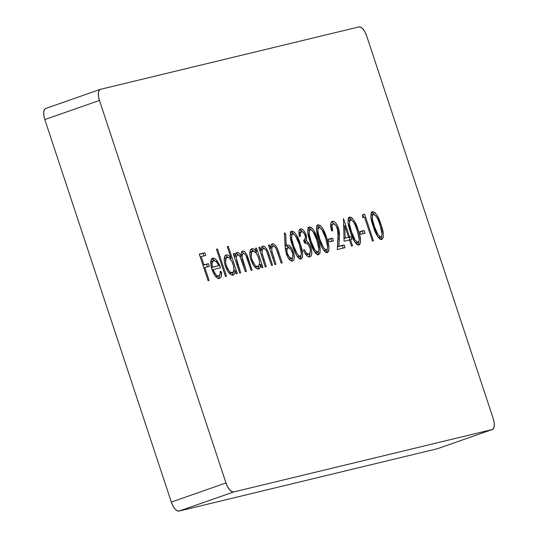 <?xml version="1.0" encoding="UTF-8"?>
<svg xmlns="http://www.w3.org/2000/svg" width="538" height="538" viewBox="0 0 538 538"><rect width="100%" height="100%" fill="white"/><g stroke="black" fill="none" stroke-linecap="round" stroke-linejoin="round"><path stroke-width="0.81" d="M437.555 448.672L178.972 511.1L177.069 510.73L174.951 508.887L172.933 505.848L171.333 502.075L44.829 119.564L43.887 115.63L43.739 112.139L44.419 109.624L45.811 108.454A10.612 4.418 70.7 0 0 45.636 108.508A10.612 4.418 70.7 0 0 44.829 119.564L99.463 100.438L225.967 482.949L99.463 100.438L98.521 96.504L98.373 93.013L99.053 90.498L100.445 89.328L359.028 26.9L360.931 27.27L363.049 29.113L365.067 32.152L366.667 35.925L493.171 418.436L494.113 422.37L494.261 425.861L493.581 428.376L492.189 429.546L233.606 491.974L231.703 491.604L229.585 489.762L227.567 486.722L225.967 482.949L171.333 502.075A10.612 4.418 70.7 0 0 178.972 511.1L233.606 491.974A10.612 4.418 -109.3 0 1 225.967 482.949L171.333 502.075L44.829 119.564L99.463 100.438A10.612 4.418 -109.3 0 1 100.27 89.382A10.612 4.418 -109.3 0 1 100.445 89.328L359.028 26.9A10.612 4.418 -109.3 0 1 366.667 35.925L493.171 418.436A10.612 4.418 -109.3 0 1 492.364 429.492A10.612 4.418 -109.3 0 1 492.189 429.546L437.555 448.672L178.972 511.1L233.606 491.974L492.189 429.546L437.555 448.672A10.612 4.418 70.7 0 0 437.73 448.618A10.612 4.418 70.7 0 0 437.898 448.551M362.746 217.587L364.502 217.164L372.41 241.064L373.433 240.816L364.623 214.185L362.518 214.696L362.746 217.587L364.502 217.164L372.41 241.064L373.433 240.816L364.623 214.185L362.518 214.696L362.746 217.587M358.907 245.066C361.24 242.625 361.005 237.641 358.214 230.123L357.225 230.472L358.214 230.123C355.988 222.456 353.13 218.105 349.646 217.063L349.646 217.063C347.353 219.538 347.629 224.514 350.467 231.992C352.632 239.625 355.443 243.983 358.907 245.066L359.787 244.494L360.595 241.535L360.157 237.177L358.214 230.123L354.448 221.152L351.986 217.937L350.749 217.157L349.397 217.144L348.207 218.865L348.106 222.712L350.91 233.324L354.811 242.033L356.943 244.474L359.088 245.005M332.444 221.219L332.081 221.347L332.444 221.219C330.325 222.281 330.063 225.536 331.664 230.99L332.686 230.748C331.59 226.915 331.791 224.655 333.298 223.963L334.34 224.104L336.102 225.799L338.146 231.212L337.326 249.538L345.073 247.668L344.165 244.931L338.859 246.216L339.491 233.741L338.927 229.719L337.239 225.287L335.631 222.866L333.943 221.421L332.444 221.219L331.213 222.201L330.648 224.454L331.664 230.99L332.686 230.748L332 226.162L332.417 224.628L333.298 223.963C334.844 223.835 336.263 225.435 337.555 228.764L338.099 237.446L337.326 249.538L345.073 247.668L344.165 244.931L338.859 246.216L339.364 238.415L338.51 228.3C336.694 223.431 334.67 221.071 332.444 221.219L332.235 221.286M327.326 252.685C329.659 250.244 329.431 245.267 326.633 237.749L325.645 238.099L326.633 237.749C324.407 230.082 321.549 225.731 318.066 224.689L318.066 224.689C315.779 227.164 316.048 232.14 318.886 239.618C321.058 247.251 323.869 251.609 327.326 252.685L328.785 250.896L328.92 247.063L326.633 237.749L322.867 228.778L320.406 225.563L318.066 224.689L316.828 225.893L316.452 229.47L318.886 239.618L321.354 246.162L323.237 249.659L325.362 252.093L327.514 252.631M305.059 239.262L304.824 241.475L306.647 240.836L306.162 235.032L305.174 235.382L306.162 235.032C304.434 230.721 302.558 228.684 300.547 228.919L300.217 229.033L300.547 228.919C298.812 229.672 298.435 232.221 299.41 236.565L300.433 236.323C299.989 233.606 300.332 232.046 301.462 231.649L303.331 232.308L305.302 235.832L305.214 238.966L303.654 240.338L304.555 243.068L306.512 243.223L308.099 244.454L309.68 247.164L310.46 250.278L309.827 253.627L308.355 254.239L306.512 253.21L304.4 249.74L303.378 249.988L305.046 253.385L307.003 255.913L308.476 256.848L310.137 256.801L311.065 256.001L311.751 253.902L311.684 250.856L310.877 247.379L309.027 243.391L306.647 240.836L306.418 235.859L304.959 232.322L303.452 230.244L301.199 228.885L299.505 229.679L298.946 231.387L299.41 236.565L300.433 236.323L300.339 233.102L301.462 231.649C302.739 231.34 303.963 232.544 305.14 235.274C305.752 238.495 305.254 240.183 303.654 240.338L304.555 243.068C306.378 242.315 308.173 243.909 309.928 247.857C310.89 251.629 310.54 253.741 308.893 254.192L306.512 253.21L304.4 249.74L303.378 249.988C305.416 254.851 307.548 257.164 309.774 256.922L309.989 256.855M292.47 261.105C294.515 260.177 294.804 257.171 293.331 252.087L292.342 252.43L293.331 252.087C291.549 247.298 289.552 244.938 287.339 245.012L285.059 245.967L286.243 245.55L285.698 234.064L284.515 234.481L285.698 234.064L284.434 232.806L285.375 249.659L287.615 256.875L289.236 259.356L291.744 261.125L292.8 260.977L293.634 260.184L294.232 258.179L293.809 253.714L292.087 249.101L288.832 245.261L287.682 244.965L286.243 245.55L285.698 234.064L284.434 232.806L285.046 245.785L286.33 253.828C288.16 258.744 290.204 261.172 292.47 261.105L292.591 261.058M262.894 246.122L262.894 246.122C261.589 246.498 260.957 248.038 260.997 250.735L260.009 251.085L260.997 250.735L259.841 247.224L258.818 247.473L265.254 266.935L266.276 266.693L262.188 253.29L262.208 250.452L262.685 249.148L263.506 248.556L265.214 249.148L266.545 251.064L271.535 265.422L272.564 265.173L268.032 251.771L266.465 248.603L264.333 246.384L263.23 246.081L262.053 246.586L261.434 247.547L260.997 250.735L259.841 247.224L258.818 247.473L265.254 266.935L266.276 266.693L262.376 254.393C261.777 251.078 262.154 249.134 263.506 248.556C264.649 248.28 265.785 249.383 266.922 251.865L271.535 265.422L272.564 265.173L269.276 255.234C267.601 249.471 265.476 246.431 262.894 246.122L262.732 246.175M242.725 250.99L242.725 250.99C241.407 251.542 240.91 253.351 241.226 256.431L240.156 256.801L241.226 256.431C239.814 253.532 238.408 252.181 237.016 252.369L235.624 253.768L235.375 256.787L234.386 257.13L235.375 256.787L234.259 253.405L233.23 253.654L239.666 273.116L240.694 272.867L236.424 258.422L236.626 255.967L237.628 254.804L238.879 255.18L240.204 256.882L245.368 271.737L246.391 271.488L242.154 257.312L242.295 254.662L243.337 253.425L244.494 253.714L246.041 255.711L251.071 270.358L252.093 270.116L246.794 254.817L245.052 252.1L243.358 250.977L242.275 251.192L241.354 252.759L241.226 256.431L239.679 253.835L238.004 252.477L237.016 252.369L235.893 253.243L235.375 256.787L234.259 253.405L233.23 253.654L239.666 273.116L240.694 272.867L237.984 264.676C236.074 259.612 235.96 256.323 237.628 254.804C239.504 255.234 240.997 257.581 242.1 261.838L245.368 271.737L246.391 271.488L243.889 263.923C241.811 258.583 241.629 255.086 243.337 253.425C245.093 253.68 246.512 255.806 247.581 259.807L251.071 270.358L252.093 270.116L248.61 259.572C247.076 254.225 245.113 251.367 242.725 250.99L242.651 251.017M225.489 276.539L226.511 276.29L217.48 248.973L216.458 249.222L225.489 276.539L226.511 276.29L217.48 248.973L216.458 249.222L225.489 276.539M208.092 280.735L209.114 280.493L204.823 267.514L209.356 266.424L208.455 263.687L203.922 264.783L201.212 256.592L205.745 255.496L204.837 252.766L199.282 254.104L208.092 280.735L209.114 280.493L204.823 267.514L209.356 266.424L208.455 263.687L203.922 264.783L201.212 256.592L205.745 255.496L204.837 252.766L199.282 254.104L208.092 280.735M216.868 276.593L218.495 276.014C216.498 276.081 214.696 273.936 213.082 269.578L220.54 267.776L217.399 261.239L216.202 261.663L217.399 261.239C215.704 258.892 214.164 257.89 212.779 258.22L212.429 258.341L212.779 258.22C211.434 258.536 210.748 260.009 210.721 262.638L211.911 269.363C214.144 275.483 216.646 278.489 219.417 278.375C221.138 277.924 221.831 275.826 221.488 272.073L220.23 272.51L221.488 272.073L220.21 271.179C220.392 274.024 219.82 275.638 218.495 276.014L217.15 275.792L215.644 274.467L213.082 269.578L220.54 267.776L219.148 264.272L216.801 260.453L214.971 258.711L212.779 258.22L211.252 259.551L210.735 263.398L211.387 267.608L213.478 273.122L215.456 276.223L217.554 278.106L218.979 278.435L220.486 277.783L221.232 276.478L221.488 272.073L220.21 271.179L220.123 273.855L219.464 275.369L217.002 276.539M226.384 254.938L226.021 255.066L226.384 254.938C223.916 256.108 223.566 259.8 225.321 266.014C227.614 272.134 230.177 275.16 233.015 275.086C234.4 274.75 235.119 273.243 235.193 270.56L233.694 271.085L235.193 270.56L236.31 273.923L237.332 273.681L228.294 246.364L227.271 246.612L231.118 258.227L228.643 255.53L227.453 254.951L225.973 255.086L224.958 256.061L224.272 258.583L224.366 262.053L225.321 266.014L227.91 271.482L231.105 274.757L232.577 275.147L233.909 274.636L234.602 273.714L235.193 270.56L236.31 273.923L237.332 273.681L228.294 246.364L227.271 246.612L231.118 258.227C229.396 255.745 227.816 254.642 226.384 254.938L226.168 255.005M251.966 248.758L251.602 248.886L251.966 248.758C249.498 249.935 249.148 253.627 250.903 259.834C253.196 265.96 255.758 268.987 258.596 268.913C259.982 268.576 260.708 267.063 260.775 264.38L259.276 264.904L260.775 264.38L261.892 267.749L262.914 267.5L256.478 248.038L255.456 248.287L256.646 251.885L254.192 249.262L253.021 248.751L251.555 248.906L250.547 249.888L249.854 252.403L249.955 255.88L250.903 259.834L253.492 265.308L256.687 268.576L258.159 268.973L259.491 268.455L260.184 267.541L260.775 264.38L261.892 267.749L262.914 267.5L256.478 248.038L255.456 248.287L256.646 251.885C254.931 249.45 253.378 248.408 251.966 248.758L251.757 248.832M272.544 243.788L272.544 243.788C271.239 244.171 270.607 245.711 270.648 248.408L269.659 248.758L270.648 248.408L269.484 244.898L268.462 245.146L274.898 264.609L275.927 264.36L271.838 250.964L271.858 248.119L272.329 246.821L273.156 246.222L274.864 246.821L276.196 248.731L281.186 263.089L282.208 262.84L277.682 249.437L276.115 246.276L273.983 244.057L272.88 243.754L271.703 244.259L271.085 245.22L270.648 248.408L269.484 244.898L268.462 245.146L274.898 264.609L275.927 264.36L272.026 252.06C271.421 248.751 271.798 246.801 273.156 246.222C274.299 245.947 275.436 247.05 276.572 249.538L281.186 263.089L282.208 262.84L278.926 252.9C277.252 247.137 275.126 244.104 272.544 243.788L272.383 243.849M301.011 259.04C303.345 256.599 303.116 251.623 300.325 244.104L299.33 244.447L300.325 244.104C298.092 236.438 295.241 232.08 291.751 231.044L291.751 231.044C289.464 233.512 289.74 238.489 292.571 245.974C294.743 253.606 297.554 257.958 301.011 259.04L302.47 257.245L302.605 253.418L300.325 244.104L296.559 235.133L294.091 231.912L291.751 231.044L290.513 232.241L290.137 235.819L292.571 245.974L295.039 252.517L296.922 256.014L299.047 258.448L301.199 258.986M318.557 254.804C320.89 252.362 320.661 247.386 317.864 239.867L316.875 240.21L317.864 239.867C315.638 232.201 312.78 227.85 309.296 226.807L309.296 226.807C307.003 229.282 307.279 234.259 310.117 241.737C312.282 249.37 315.1 253.728 318.557 254.804L320.009 253.015L320.15 249.181L317.864 239.867L314.098 230.896L311.636 227.682L309.296 226.807L308.059 228.011L307.682 231.582L310.117 241.737L314.461 251.777L316.593 254.212L318.738 254.75M329.121 241.932L333.513 240.869L332.605 238.139L328.22 239.195L329.121 241.932L333.513 240.869L332.605 238.139L328.22 239.195L329.121 241.932M344.064 241.273L349.471 239.968L351.502 246.115L352.525 245.866L350.494 239.719L351.812 239.403L350.904 236.673L349.592 236.989L343.493 218.549L344.064 241.273L349.471 239.968L351.502 246.115L352.525 245.866L350.494 239.719L351.812 239.403L350.904 236.673L349.592 236.989L343.493 218.549L344.064 241.273M360.702 234.306L365.087 233.25L364.186 230.513L359.801 231.575L360.702 234.306L365.087 233.25L364.186 230.513L359.801 231.575L360.702 234.306M381.711 239.558C384.045 237.117 383.816 232.14 381.018 224.622L380.03 224.965L381.018 224.622C378.792 216.955 375.934 212.597 372.451 211.562L372.451 211.562C370.157 214.03 370.433 219.006 373.271 226.491C375.437 234.124 378.248 238.475 381.711 239.558L383.164 237.762L383.305 233.936L381.018 224.622L377.252 215.651L374.791 212.429L372.451 211.562L371.213 212.759L370.837 216.337L373.271 226.491L377.615 236.525L379.747 238.966L381.893 239.504M199.342 254.286L204.837 252.766L203.021 253.398L203.862 255.947L203.021 253.398L199.342 254.286M200.223 256.935L201.212 256.592L200.223 256.935M202.934 265.133L203.922 264.783L202.934 265.133M202.96 265.214L208.455 263.687L206.632 264.326L207.473 266.875L206.632 264.326L202.96 265.214M203.835 267.863L204.823 267.514L203.835 267.863M219.753 274.925L218.65 278.435M211.75 258.805L214.601 260.648M215.778 276.619L218.495 276.014M219.08 277.877L218.159 278.798M211.454 258.791L213.149 259.35L214.978 261.091M215.328 276.431L216.935 276.566M211.515 261.334L210.735 262.046L211.797 261.239M211.387 267.601L218.724 265.631L211.367 267.521L212.402 267.164L212.073 262.941L210.735 263.412L212.073 262.941L213.62 260.6C215.341 260.345 217.043 262.026 218.724 265.631L211.387 267.601M211.602 261.293L213.902 260.553L215.496 261.098L217.54 263.358L218.724 265.631L212.402 267.164L212.073 262.941L212.618 261.32L213.62 260.6M216.484 249.323L217.48 248.973L216.484 249.323M230.284 258.522L230.513 259.202L230.284 258.522M233.969 269.652L234.36 270.849L233.969 269.652M233.337 271.858L232.234 275.133M225.355 255.53L228.065 257.298M230.002 258.617L231.118 258.227L230.002 258.617M225.651 255.59L225.079 255.516M232.086 275.274L232.786 274.34M233.203 273.008L233.371 271.199M229.228 273.183L232.261 272.692C230.096 272.739 228.132 270.439 226.357 265.792C225.012 261.024 225.294 258.206 227.191 257.325C229.37 257.198 231.34 259.504 233.102 264.239C234.474 269.02 234.198 271.838 232.261 272.692L230.103 273.365L228.973 273.055M224.245 258.879L225.368 257.958L224.245 258.879M226.975 257.399L225.368 257.958M226.357 265.792L225.368 266.135L226.357 265.792L225.59 262.349L226.094 258.186L227.527 257.272L229.47 258.106L231.871 261.293L233.546 265.772L233.943 269.962L232.867 272.396L230.795 272.423L229.161 271.017L226.357 265.792M230.439 273.324L232.261 272.692M225.247 258.005L227.191 257.325M236.021 253.048L238.092 254.79M241.804 251.683L243.775 253.398M247.621 259.921L248.61 259.572L247.621 259.921M242.9 264.266L243.889 263.923L242.9 264.266M235.765 255.456L235.375 255.658M234.696 257.023L234.595 257.769L234.696 257.023M236.996 265.026L237.984 264.676L236.996 265.026M241.179 254.198L241.515 254.064M242.268 251.912L241.535 251.616M238.401 255.247L237.271 253.842M236.195 253.116L235.671 252.974M255.812 252.181L256.095 253.021L255.812 252.181M259.551 263.479L259.948 264.676L259.551 263.479M258.919 265.685L257.823 268.96M250.943 249.343L253.795 251.185M255.449 252.302L256.646 251.885L255.449 252.302M254.218 251.703L252.349 249.888M251.212 249.39L250.654 249.329M257.668 269.094L258.368 268.159M258.785 266.828L258.953 265.019M256.337 267.036L254.561 266.882M249.827 252.699L250.95 251.784L249.827 252.705M256.135 267.11L257.843 266.512C255.684 266.566 253.714 264.266 251.939 259.612C250.594 254.851 250.876 252.026 252.773 251.145C254.951 251.024 256.922 253.331 258.684 258.058C260.056 262.84 259.78 265.658 257.843 266.512L256.216 267.083M252.557 251.219L250.95 251.784M251.939 259.612L250.95 259.962L251.939 259.612L251.172 256.169L251.683 252.006L253.472 251.118L255.886 252.773L258.119 256.545L259.43 261.105L259.524 263.788L258.448 266.223L256.377 266.243L254.743 264.844L251.939 259.612M254.817 267.003L256.021 267.151L257.843 266.512M250.829 251.824L252.773 251.145M261.892 246.767L264.145 248.536L261.757 246.734M268.28 255.584L269.276 255.234L268.28 255.584M260.863 249.787L263.506 248.556M261.529 249.242L261.031 249.571M260.419 250.943L260.284 251.925L260.419 250.943M261.233 254.79L262.376 254.393L261.233 254.79M262.961 260.002L263.95 259.652L262.961 260.002M271.542 244.434L273.795 246.209L271.408 244.407M277.931 253.25L278.926 252.9L277.931 253.25M270.513 247.46L273.156 246.222M271.179 246.908L270.681 247.245M270.063 248.61L269.935 249.592L270.063 248.61M270.883 252.463L272.026 252.06L270.883 252.463M272.605 257.668L273.593 257.325L272.605 257.668M286.088 245.61L289.141 247.937M292.282 259.585L292.457 257.715L291.616 261.098M288.698 247.379L287.817 246.471M287.023 245.913L285.866 245.604M290.87 257.857L290.594 258.422M290.238 258.798L288.765 258.859M286.209 248.435L285.772 248.623M289.921 258.953L291.616 258.361C290.09 258.522 288.684 256.962 287.386 253.68C286.424 250.291 286.64 248.334 288.032 247.796C289.579 247.588 291.024 249.148 292.356 252.477C293.264 255.853 293.015 257.81 291.616 258.361L290.016 258.919M287.386 253.68L286.398 254.023L287.386 253.68L286.868 251.535L287.231 248.348L288.529 247.762L290.271 248.805L291.435 250.372L292.665 253.573L292.854 256.485L292.416 257.783L291.125 258.388L289.928 257.796L287.386 253.68M288.879 258.913L291.616 258.361M286.075 248.475L288.032 247.796M290.816 231.696L293.466 233.848M300.883 255.684L300.143 259.02M300.076 259.108L300.776 257.298M293.311 233.653L292.026 232.349M291.616 232.06L290.459 231.636M297.487 256.828L300.143 256.303C297.413 255.22 295.228 251.69 293.593 245.711L292.605 246.061L293.593 245.711C291.327 239.887 291.024 235.906 292.692 233.768C295.409 234.877 297.615 238.401 299.296 244.339L301.078 251.138C301.603 254.017 301.287 255.738 300.143 256.303L297.453 256.808M290.103 235.066L290.87 234.4L290.103 235.066M292.692 233.768L290.87 234.4L293.378 233.815L295.322 235.523L299.296 244.339L301.314 253.237L301.166 254.972L300.143 256.303L299.269 256.169L297.319 254.299L293.593 245.711L291.65 238.415L291.63 235.301L292.692 233.768M298.321 256.935L300.143 256.303M299.538 232.322L301.361 231.683L298.879 232.813M299.585 229.565L302.302 231.676M309.774 256.922C312.02 256.041 312.39 252.86 310.877 247.379L309.888 247.722L310.877 247.379L308.63 242.813L306.909 243.411L308.63 242.813L306.647 240.836L304.824 241.475L306.808 243.445L304.824 241.475L305.039 238.912M309.996 253.391L308.973 256.969M303.419 250.089L304.4 249.74L303.419 250.089M305.214 253.66L306.512 253.21L305.214 253.66M305.954 254.743L308.893 254.192L307.427 254.703M307.279 254.763L308.893 254.192M297.588 237.204L297.433 236.498M300.096 229.739L301.65 230.903M309.989 253.102L309.666 255.758M306.532 254.871L307.568 254.629M301.004 232.557L300.52 232.329M299.262 232.443L298.926 232.752M308.361 227.466L311.011 229.618M318.429 251.454L317.682 254.783M317.615 254.871L318.314 253.062M310.85 229.417L309.572 228.112M309.155 227.823L308.005 227.399M315.033 252.591L317.689 252.066C314.952 250.984 312.773 247.453 311.139 241.481L310.144 241.824L311.139 241.481C308.866 235.651 308.57 231.67 310.231 229.531C312.955 230.641 315.154 234.164 316.842 240.103L318.624 246.902C319.142 249.787 318.832 251.502 317.689 252.066L314.992 252.571M307.649 230.829L308.415 230.17L307.649 230.829M310.231 229.531L308.415 230.17L310.917 229.578L312.867 231.286L316.842 240.103L318.859 249L318.704 250.742L317.689 252.066L316.815 251.932L314.864 250.069L311.139 241.481L309.195 234.178L309.168 231.064L310.231 229.531M317.689 252.066L315.907 252.692M317.131 225.348L319.78 227.5M327.198 249.336L326.452 252.665M326.384 252.752L327.091 250.95M319.626 227.298L318.341 225.994M317.924 225.704L316.774 225.281M323.802 250.473L326.458 249.948C323.728 248.865 321.542 245.335 319.908 239.363L318.92 239.706L319.908 239.363C317.642 233.532 317.339 229.551 319.007 227.413C321.724 228.522 323.93 232.046 325.611 237.984L327.393 244.783C327.911 247.668 327.602 249.39 326.458 249.948L323.762 250.452M316.418 228.711L317.185 228.051L316.418 228.711M319.007 227.413L317.185 228.051L319.693 227.466L321.637 229.168L325.611 237.984L327.629 246.888L327.474 248.623L326.458 249.948L325.584 249.814L323.634 247.951L319.908 239.363L317.965 232.06L317.945 228.946L319.007 227.413M326.479 249.941L324.676 250.574M328.281 239.383L332.605 238.139L330.783 238.778L331.63 241.327L330.783 238.778L328.281 239.383M330.601 225.261L333.298 223.963M331.327 224.649L330.621 225.227M331.462 221.838L334.253 224.064M337.521 228.65L338.51 228.3L337.521 228.65M338.005 238.892L339.364 238.415L338.005 238.892M337.508 246.693L338.859 246.216L337.508 246.693M337.501 246.74L344.165 244.931L342.35 245.57L343.19 248.119L342.35 245.57L337.501 246.74M332.087 222.039L334.475 224.38M343.493 224.696L343.91 225.96L343.493 224.696M347.736 237.527L350.904 236.673L349.088 237.305L349.949 239.914L349.088 237.305L347.736 237.527M349.505 240.069L350.494 239.719L349.505 240.069M343.97 238.542L348.57 237.238L343.964 238.475L345.167 238.058L344.744 225.671L343.54 226.088L344.744 225.671L348.57 237.238L343.97 238.542M345.167 238.058L344.744 225.671L348.57 237.238L345.167 238.058M348.705 217.722L351.361 219.874M358.772 241.71L358.032 245.039M357.965 245.126L358.664 243.324M351.2 219.672L349.922 218.374M349.505 218.085L348.348 217.661M355.376 242.846L358.032 242.322C355.302 241.246 353.116 237.715 351.482 231.737L350.494 232.086L351.482 231.737C349.216 225.913 348.913 221.925 350.581 219.786C353.305 220.903 355.504 224.427 357.185 230.358L358.967 237.164C359.492 240.042 359.182 241.764 358.032 242.322L355.342 242.833M347.999 221.084L348.759 220.425L347.999 221.084M350.581 219.786L348.759 220.425L351.267 219.84L353.21 221.542L354.979 224.642L357.185 230.358L359.209 239.262L359.054 240.997L358.032 242.322L357.165 242.194L355.215 240.325L351.482 231.737L349.545 224.433L349.518 221.32L350.581 219.786M356.217 242.961L358.032 242.322M359.861 231.757L364.186 230.513L362.363 231.152L363.204 233.7L362.363 231.152L359.861 231.757M362.531 214.891L364.623 214.185L362.8 214.823L363.648 217.372L362.531 214.891M371.516 212.214L374.166 214.366M381.583 236.202L380.837 239.531M380.77 239.625L381.469 237.816M374.004 214.171L372.726 212.866M372.309 212.577L371.153 212.154M378.187 237.339L380.843 236.821C378.106 235.738 375.928 232.208 374.293 226.229L373.298 226.579L374.293 226.229C372.02 220.405 371.718 216.424 373.385 214.279C376.109 215.395 378.308 218.919 379.989 224.857L381.772 231.656C382.296 234.534 381.987 236.256 380.843 236.821L378.147 237.325M370.803 215.577L371.563 214.918L370.803 215.583M373.385 214.279L371.563 214.918L374.071 214.332L376.022 216.041L377.784 219.134L379.989 224.857L382.014 233.754L381.859 235.489L380.843 236.821L379.969 236.686L378.019 234.817L374.293 226.229L372.35 218.932L372.323 215.812L373.385 214.279M379.021 237.453L380.843 236.821M492.364 429.492L437.73 448.618M100.27 89.382L45.636 108.508"/></g></svg>
